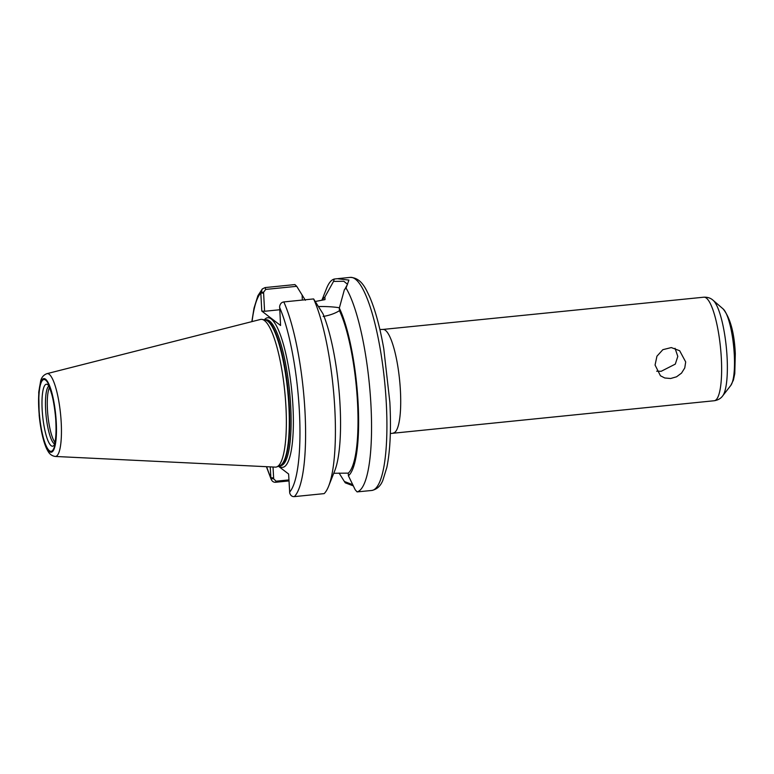 <?xml version="1.0" encoding="UTF-8"?>
<svg xmlns="http://www.w3.org/2000/svg" width="774" height="774" viewBox="0 0 774 774"><rect width="100%" height="100%" fill="white"/><g stroke="black" fill="none" stroke-linecap="round" stroke-linejoin="round"><path stroke-width="1.16" d="M685.696 361.961L684.758 367.95L681.517 373.126L676.544 376.803L670.632 378.505L664.779 377.983L660.454 375.787L655.065 365.047L656.933 356.214L662.854 349.674L671.31 347.574L679.669 350.738L685.696 361.961M656.671 371.201L661.209 371.278L675.305 364.109L677.801 356.408L675.054 348.29M288.934 479.909L276.066 481.205L273.667 478.825L270.939 478.622L271.239 479.532L266.411 466.693M270.223 466.877L270.939 478.622C271.809 481.176 273.367 482.386 275.631 482.27L288.992 480.925M273.667 478.825L273.029 467.012M260.838 292.05L263.566 292.253L265.685 289.428L296.713 286.312L294.904 284.58L265.095 287.58L262.347 288.915L260.809 292.988L261.786 311.08L280.575 325.486L279.627 306.456C280.178 303.766 281.572 302.257 283.806 301.928L313.615 298.928A107.083 23.704 84.3 0 1 333.981 396.336A107.083 23.704 84.3 0 1 328.65 486.14A107.083 23.704 84.3 0 1 324.161 493.618L294.343 496.618C292.108 496.753 290.56 495.563 289.728 493.028L288.615 474.017L278.466 466.238M296.713 286.312L305.362 300.273M313.615 298.928L322.99 313.799A90.955 20.134 84.3 0 1 339.496 396.317A90.955 20.134 84.3 0 1 334.803 470.611L328.65 486.14M352.828 484.727L344.382 481.496L345.301 482.85L353.389 485.898M338.122 278.611L350.332 277.382A107.083 23.704 84.3 0 1 355.353 279.133A107.083 23.704 84.3 0 1 386.303 403.302A107.083 23.704 84.3 0 1 371.733 490.474L357.085 491.896L355.218 489.797L348.397 475.739A90.955 20.134 84.3 0 0 358.101 402.838A90.955 20.134 84.3 0 0 339.322 308.091L344.382 289.708L346.046 288.092A107.083 23.704 84.3 0 1 370.94 404.85A107.083 23.704 84.3 0 1 357.085 491.896M321.878 300.244L326.56 288.441A107.083 23.704 84.3 0 1 334.262 279.046L333.546 281.397L343.811 281.281L347.526 284.281L344.807 289.292M346.046 288.092L348.91 280.091L337.232 278.698L334.262 279.046M263.566 292.253L264.592 311.274L261.786 311.08M339.07 473.049L344.382 481.496M333.749 473.272L348.261 473.137L348.397 475.739M339.322 308.091L339.457 310.684A88.459 19.582 84.3 0 1 357.511 402.383A88.459 19.582 84.3 0 1 348.261 473.137M339.457 310.684C335.026 313.441 329.589 315.376 323.135 316.479M318.53 306.533A37.481 7.44 176.9 0 1 339.409 307.781M264.592 311.274L279.724 309.755M315.395 301.463L325.022 299.615L324.877 297.023L333.546 281.397M54.567 443.918A29.335 6.492 84.3 0 1 54.093 443.628A29.335 6.492 84.3 0 1 45.985 414.574A29.335 6.492 84.3 0 1 48.752 386.091M54.045 445.302A31.144 6.889 84.3 0 1 53.493 445.843A31.144 6.889 84.3 0 1 51.161 445.698A31.144 6.889 84.3 0 1 42.222 410.713A31.144 6.889 84.3 0 1 47.32 384.407A31.144 6.889 84.3 0 1 47.862 384.746A31.144 6.889 84.3 0 1 47.969 384.833M46.924 373.668L260.47 319.449A74.246 16.438 84.3 0 1 262.009 319.391A74.246 16.438 84.3 0 1 264.485 320.571A74.246 16.438 84.3 0 1 285.267 396.917A74.246 16.438 84.3 0 1 276.831 466.867A74.246 16.438 84.3 0 1 275.302 467.119L55.244 456.457A41.632 9.211 84.3 0 0 61.214 422.565A41.632 9.211 84.3 0 0 49.178 374.287A41.632 9.211 84.3 0 0 46.924 373.668C43.683 374.877 41.602 377.286 40.683 380.866L38.729 392.157L39.184 415.59C41.109 434.108 44.815 446.066 47.707 450.671C49.343 453.999 51.858 455.934 55.244 456.457M322.236 300.167A90.955 20.134 84.3 0 1 324.877 297.023M393.337 432.976A52.032 11.513 -95.7 0 0 400.071 385.355A52.032 11.513 -95.7 0 0 385.384 330.285A52.032 11.513 -95.7 0 0 382.937 329.434L703.856 297.197A52.032 11.513 84.3 0 1 706.304 298.048A52.032 11.513 84.3 0 1 721.339 358.381A52.032 11.513 84.3 0 1 714.257 400.738L390.328 433.517M712.835 300.08A49.304 10.913 84.3 0 1 713.115 300.302A49.304 10.913 84.3 0 1 727.086 357.249A49.304 10.913 84.3 0 1 722.713 395.853C720.797 398.513 717.982 400.139 714.257 400.738M703.856 297.197C707.63 297.042 710.716 298.077 713.115 300.302L723.09 308.894A39.503 8.746 84.3 0 1 734.284 354.521A39.503 8.746 84.3 0 1 730.782 385.452L722.713 395.853M276.066 481.205L275.631 482.27M266.653 466.703A102.429 22.669 84.3 0 0 270.813 477.703L273.619 477.897M252.072 321.578A102.429 22.669 84.3 0 1 260.809 292.988L263.615 293.182M279.588 307.394A102.429 22.669 84.3 0 1 299.374 411.081A102.429 22.669 84.3 0 1 289.592 492.109M264.36 319.788A75.175 16.641 84.3 0 1 271.219 318.975A75.175 16.641 84.3 0 1 292.94 406.156A75.175 16.641 84.3 0 1 279.046 466.016M283.806 301.928A107.083 23.704 84.3 0 1 304.985 411.478A107.083 23.704 84.3 0 1 294.343 496.618M265.685 289.428L265.095 287.58M302.092 295L302.363 300.06M54.964 442.322A29.102 6.444 84.3 0 1 47.891 415.386A29.102 6.444 84.3 0 1 49.459 387.571M45.608 380.111A36.078 7.982 84.3 0 1 56.038 421.946A36.078 7.982 84.3 0 1 49.43 450.729A36.078 7.982 84.3 0 1 39.01 408.895A36.078 7.982 84.3 0 1 45.608 380.111M45.56 379.192A37.026 8.195 84.3 0 1 56.26 422.12A37.026 8.195 84.3 0 1 49.488 451.648A37.026 8.195 84.3 0 1 38.787 408.72A37.026 8.195 84.3 0 1 45.56 379.192M262.009 319.391L265.23 319.943A73.385 16.244 84.3 0 1 267.678 321.104A73.385 16.244 84.3 0 1 288.886 406.195A73.385 16.244 84.3 0 1 279.869 465.696L276.831 466.867M265.008 319.904A73.317 16.225 84.3 0 1 268.152 321.113A73.317 16.225 84.3 0 1 289.331 406.137A73.317 16.225 84.3 0 1 279.656 465.774M264.96 319.894L266.062 319.778A73.317 16.225 84.3 0 1 269.507 320.978A73.317 16.225 84.3 0 1 290.695 406.002A73.317 16.225 84.3 0 1 280.72 465.677L279.617 465.793M379.879 329.501L382.937 329.434M723.09 308.894C730.288 317.93 734.362 332.868 735.3 353.728L734.778 373.629L733.433 380.024L730.782 385.452M251.84 321.636L254.017 308.139L257.868 295.774L262.28 288.983M48.036 384.881L47.949 384.804C48.191 385.481 48.801 384.678 51.568 393.714C54.016 401.696 55.757 416.915 55.834 421.646C56.221 429.154 56.047 435.346 55.341 440.213L54.093 445.243M350.332 277.382C361.593 277.943 365.792 288.866 369.691 296.916C375.274 309.948 379.966 327.199 383.769 348.658L389.854 402.209C391.238 428.922 390.241 450.623 386.865 467.303L382.84 480.344C380.595 486.033 376.899 489.4 371.733 490.474"/></g></svg>
